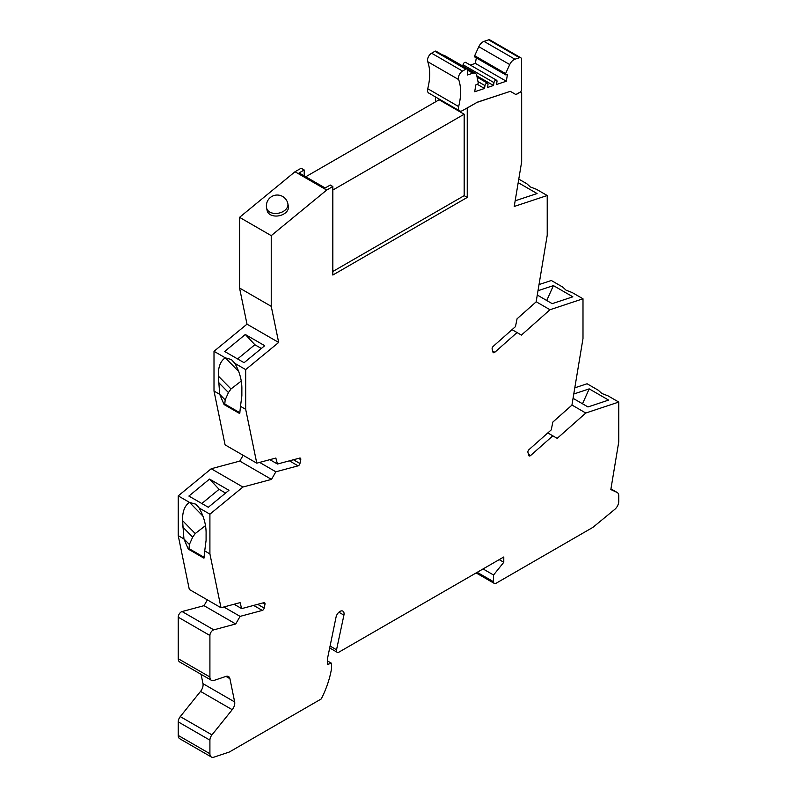 <?xml version="1.0" encoding="UTF-8"?>
<svg xmlns="http://www.w3.org/2000/svg" width="797" height="797" viewBox="0 0 797 797"><rect width="100%" height="100%" fill="white"/><g stroke="black" fill="none" stroke-linecap="round" stroke-linejoin="round"><path stroke-width="1.2" d="M574.786 387.85L587.09 383.765L598.338 390.271L601.884 393.499L608.031 395.86L618.771 402.067L585.775 413.015L571.937 405.025M539.011 284.579L551.315 280.494L562.602 287.01L566.129 290.218L572.216 292.569L582.996 298.785L582.996 338.526L571.917 405.145L552.839 422.061L551.235 429.902L529.019 449.598A2.172 1.255 -60 0 0 527.933 452.397L528.73 455.356A2.172 1.255 -60 0 0 529.118 455.924A2.172 1.255 -60 0 0 530.603 455.525L552.819 435.829L557.203 438.36L585.775 413.015M435.551 101.837L435.551 96.995M295.01 171.754L301.136 168.217L304.205 169.99L299.094 172.939L325.156 187.982L330.267 185.034L332.827 186.508L326.69 190.055L295.01 171.754L239.558 217.342L239.558 288.036L247 324.16L214.004 351.308L225.292 357.823L231.379 359.547L234.906 363.382L245.685 369.599L278.681 342.451L271.239 306.337L271.239 235.643L326.69 190.055M209.91 635.498L178.229 617.197L178.229 658.701L209.91 677.002L209.91 635.498A4.334 2.501 120 0 1 213.775 629.849L235.713 623.971L240.096 616.38L262.303 610.422A2.172 1.255 -60 0 0 264.186 608.091L264.983 604.216A2.172 1.255 -60 0 0 264.584 602.731A2.172 1.255 -60 0 0 263.897 602.671L241.68 608.619L240.076 602.632L220.998 607.752L209.91 553.925L209.91 514.185L242.906 487.037L271.488 479.386L275.862 471.794L298.078 465.846A2.172 1.255 -60 0 0 299.961 463.505L300.748 459.63A2.172 1.255 -60 0 0 300.359 458.145A2.172 1.255 -60 0 0 299.672 458.086L277.456 464.033L275.852 458.056L256.773 463.167L225.083 444.865L214.004 391.048L214.004 351.308M203.046 516.217L189.517 502.409L178.229 495.893L211.225 468.746L239.797 461.084L243.145 455.296M178.229 495.893L178.229 535.634L189.307 589.451L220.998 607.752M178.229 617.197A4.334 2.501 -60 0 1 182.085 611.548L204.022 605.67L207.369 599.882M209.91 677.002A7.223 4.174 120 0 0 211.414 680.309L179.724 662.018A7.223 4.174 -60 0 1 178.229 658.701M229.925 678.695L225.979 676.414A7.223 4.174 -60 0 1 228.54 676.543A7.223 4.174 -60 0 1 229.925 678.695L234.667 701.958A7.223 4.174 -60 0 1 232.216 709.689L211.962 734.894A5.778 3.337 120 0 0 209.91 740.164L178.229 721.873A5.778 3.337 -60 0 1 180.271 716.603L200.535 691.397A7.223 4.174 120 0 0 202.976 683.657L201.083 674.342M178.229 721.873L178.229 735.422A7.223 4.174 120 0 0 179.724 738.729L211.414 757.03A7.223 4.174 120 0 0 213.975 757.15L229.337 752.019L321.241 698.949A68.662 39.641 120 0 0 331.552 668.444L331.552 663.283L327.457 660.922M477.204 572.316L493.562 581.76A3.616 2.082 120 0 0 494.309 583.414A3.616 2.082 120 0 0 496.113 583.235L592.968 527.325L614.726 509.413A7.223 4.174 120 0 0 618.771 501.303L618.771 495.844A7.223 4.174 120 0 0 617.277 492.536A7.223 4.174 120 0 0 617.087 492.436L610.94 488.89M493.562 581.76L493.562 575.006L503.784 562.284L503.784 556.973L339.004 652.105A3.616 2.082 120 0 1 337.201 652.285A3.616 2.082 120 0 1 336.543 649.784L343.915 615.135L338.874 612.226M331.552 663.283L327.457 664.379L327.457 658.77L336.035 617.187A5.778 3.337 -60 0 1 342.869 611.13A5.778 3.337 -60 0 1 343.915 615.135M209.91 740.164L209.91 753.723A7.223 4.174 120 0 0 211.414 757.03M225.979 676.414L213.975 680.429A7.223 4.174 120 0 1 211.414 680.309M256.773 463.167L245.685 409.339L245.685 369.599M515.888 94.544L520.013 92.163A2.172 1.255 120 0 1 520.919 91.984L520.919 91.296A2.172 1.255 120 0 0 521.537 89.503L521.537 59.416A3.616 2.082 120 0 0 520.79 57.763A3.616 2.082 120 0 0 519.514 57.703L514.942 59.217A7.223 4.174 120 0 0 509.731 64.557L505.587 73.583A1.225 0.707 120 0 0 505.687 74.828A1.225 0.707 120 0 0 506.115 74.848L507.45 74.41L506.314 81.234L496.501 84.492L496.979 81.623A2.172 1.255 120 0 0 496.571 80.238A2.172 1.255 120 0 0 495.047 80.676A2.172 1.255 120 0 0 493.981 82.619L493.502 85.488L487.505 87.481L487.983 84.612A2.172 1.255 120 0 0 487.565 83.227A2.172 1.255 120 0 0 486.05 83.655A2.172 1.255 120 0 0 484.984 85.608L484.506 88.477L474.693 91.735L475.829 84.9L477.174 84.452A1.225 0.707 120 0 0 478.2 82.679L476.765 75.496A7.223 4.174 120 0 0 475.371 73.324A7.223 4.174 120 0 0 472.82 73.204L467.371 75.008L467.371 70.036A2.172 1.255 120 0 0 466.922 69.04A2.172 1.255 120 0 0 465.837 69.15L462.509 71.063A5.778 3.337 120 0 0 458.644 79.561A50.59 29.21 -60 0 1 458.644 106.569A5.778 3.337 120 0 0 459.62 110.893A5.778 3.337 120 0 0 462.509 110.604L476.955 102.414L467.241 108.023L467.241 197.427L332.827 275.035L332.827 186.508M476.955 102.414L510.329 91.336L516.008 94.624L520.132 92.233A2.172 1.255 120 0 1 521.218 92.133A2.172 1.255 120 0 1 521.666 93.119L521.666 161.751L514.224 206.463L547.22 195.514L547.22 235.254L536.142 301.874L517.064 318.79L515.46 326.631L493.243 346.326A2.172 1.255 -60 0 0 492.157 349.126L492.945 352.085A2.172 1.255 -60 0 0 493.343 352.653A2.172 1.255 -60 0 0 494.827 352.254L517.044 332.548L521.427 335.079L550 309.734L582.996 298.785M617.087 492.436L610.831 489.547L618.771 441.797L618.771 402.067M493.562 575.006L483.062 568.938M503.784 562.284L499.181 559.633M209.91 553.925L204.719 550.926L206.084 540.396L206.084 534.219C206.323 525.572 204.012 516.815 199.13 507.968L195.604 504.132L189.517 502.409C184.645 505.637 182.324 511.714 182.573 520.65L183.938 538.931L178.229 535.634M209.91 514.185L199.13 507.968M205.397 525.691L195.215 533.552L192.675 537.138L189.387 544.49L183.938 538.931L188.291 549.113L203.952 558.159L204.719 550.926M188.291 549.113L189.009 548.615L204.152 557.362M189.387 544.49L189.009 548.615M198.871 507.47L195.604 504.132M242.906 487.037L211.225 468.746M209.531 479.087L188.889 496.063L208.316 507.271L228.948 490.294L209.531 479.087L219.085 489.318L225.581 493.074M201.82 503.525L219.085 489.318M224.664 351.477L245.307 334.501L264.724 345.709L244.091 362.695L224.664 351.477M237.596 358.939L254.861 344.732L245.307 334.501M537.995 290.726L553.427 285.605L572.844 296.813L552.211 303.667L537.278 295.039M546.732 300.499L553.427 285.605M573.77 393.997L589.202 388.876L608.619 400.094L587.987 406.938L573.053 398.321M582.507 403.78L589.202 388.876M518.189 182.643L537.068 193.541L516.436 200.386L515.34 199.758M278.681 342.451L247 324.16M254.861 344.732L261.356 348.488M245.685 409.339L240.495 406.34L241.86 395.81L241.86 389.643C242.099 380.986 239.787 372.229 234.906 363.382M238.821 371.631L225.292 357.823C220.42 361.051 218.099 367.128 218.348 376.064L219.713 394.346L214.004 391.048M241.172 381.105L230.991 388.966L228.45 392.552L225.162 399.905L219.713 394.346L224.067 404.527L239.728 413.573L240.495 406.34M224.067 404.527L224.784 404.029L239.927 412.776M225.162 399.905L224.784 404.029M234.647 362.884L231.379 359.547M277.456 464.033L269.864 459.66M275.862 471.794L259.603 462.409M271.488 479.386L239.797 461.084M271.239 306.337L239.558 288.036M271.239 235.643L239.558 217.342M266.616 208.067L267.144 210.647A10.839 7.422 -11.6 0 0 270.263 214.632A10.839 7.422 -11.6 0 0 282.596 214.642A10.839 7.422 -11.6 0 0 288.384 206.284L287.856 203.703A10.839 10.839 0 0 0 270.89 197.088A10.839 10.839 0 0 0 266.616 208.067A10.839 7.422 -11.6 0 0 269.735 212.052A10.839 7.422 -11.6 0 0 282.068 212.062A10.839 7.422 -11.6 0 0 287.856 203.703M304.205 169.99L304.205 175.888M467.241 197.427L464.173 195.663L332.827 271.488M332.827 190.055L464.173 114.22L464.173 195.663M464.173 114.22L439.137 99.764L305.749 176.775M510.329 91.336L476.825 102.345M519.514 57.703L488.601 39.85A3.616 2.082 -60 0 1 489.876 39.91L520.79 57.763M488.601 39.85L484.018 41.374A7.223 4.174 -60 0 0 478.808 46.704L474.673 55.73A1.225 0.707 -60 0 0 474.763 56.976A1.225 0.707 -60 0 0 475.191 56.995M476.317 57.872L475.391 63.391L470.3 65.075M496.571 80.238L465.647 62.385A2.172 1.255 120 0 0 464.123 62.824A2.172 1.255 120 0 0 463.067 64.766L462.838 66.091M475.371 73.324L444.447 55.471A7.223 4.174 120 0 0 442.853 55.152M465.837 69.15L434.913 51.297A2.172 1.255 -60 0 1 435.999 51.187L466.922 69.04M434.913 51.297L431.595 53.21A5.778 3.337 120 0 0 427.73 61.708A50.59 29.21 120 0 1 427.73 88.716A5.778 3.337 -60 0 0 428.706 93.04L459.62 110.893M547.22 195.514L536.471 189.307L530.344 186.946L526.797 183.718L518.787 179.096M517.044 332.548L512.033 329.659M550 309.734L536.162 301.744M552.819 435.829L547.808 432.94M506.314 81.234L475.391 63.391M493.502 85.488L476.835 75.864M484.506 88.477L477.373 84.362M241.68 608.619L234.089 604.236M240.096 616.38L223.827 606.985M235.713 623.971L204.022 605.67M330.088 646.048L336.543 649.784M178.229 735.422L209.91 753.723M192.675 537.138L182.573 526.827M195.215 533.552L182.573 520.65M228.45 392.552L218.348 382.241M230.991 388.966L218.348 376.064M300.748 459.63L298.586 458.375M299.961 463.505L293.455 459.749M298.078 465.846L289.411 460.835M494.827 352.254L492.656 350.999M530.603 455.525L528.431 454.27M514.942 59.217L484.018 41.374M509.731 64.557L478.808 46.704M505.587 73.583L474.673 55.73M493.981 82.619L463.067 64.766M484.984 85.608L477.981 81.553M472.82 73.204L467.371 70.056M462.509 71.063L431.595 53.21M458.644 79.561L427.73 61.708M458.644 106.569L427.73 88.716M264.983 604.216L262.811 602.96M264.186 608.091L257.68 604.335M262.303 610.422L253.635 605.421M213.775 629.849L182.085 611.548M211.962 734.894L180.271 716.603M232.216 709.689L200.535 691.397M234.667 701.958L202.976 683.657M476.148 572.933L494.309 583.414M329.689 647.951L337.201 652.285M610.94 488.88L617.277 492.536M505.687 74.828L474.763 56.976M477.104 77.179L487.565 83.227"/></g></svg>
